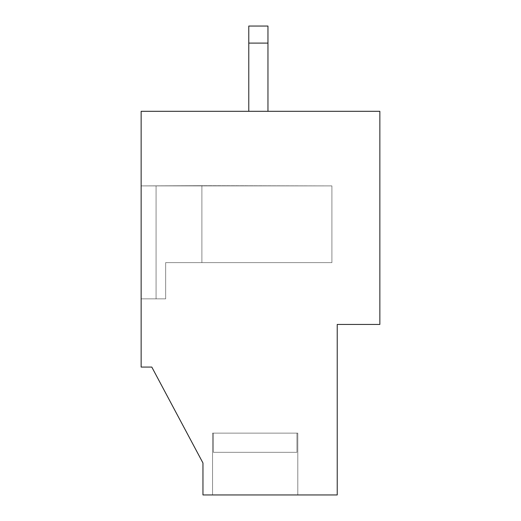 <?xml version="1.0" encoding="UTF-8"?>
<svg xmlns="http://www.w3.org/2000/svg" width="521" height="521" viewBox="0 0 521 521"><rect width="100%" height="100%" fill="white"/><g stroke="black" fill="none" stroke-linecap="round" stroke-linejoin="round"><path stroke-width="0.39" stroke-dasharray="2.6 1.95" d="M267.957 111.305L267.957 43.1L248.778 43.1L248.778 111.305L267.957 111.305L267.957 26.05L248.778 26.05L248.778 43.1L267.957 43.1L267.957 26.05L248.778 26.05L248.778 111.305L141.145 111.305L379.855 111.305L379.855 324.44L337.23 324.44L379.855 324.44L379.855 111.305L267.957 111.305L379.855 111.305L379.855 324.44L337.23 324.44L337.23 494.95L202.956 494.95L337.23 494.95L337.23 324.44L337.23 494.95L297.797 494.95L297.797 433.14L212.542 433.14L297.797 433.14L212.542 433.14L297.797 433.14L212.542 433.14L297.797 433.14L212.542 433.14L297.797 433.14L297.797 494.95L212.542 494.95L212.542 433.14L213.408 433.14L212.542 433.14L212.542 494.95L202.956 494.95L202.956 462.98L202.956 494.95L212.542 494.95L212.542 433.14L213.408 433.14L212.542 433.14L212.542 494.95L212.542 433.14L212.542 494.95L297.797 494.95L297.797 433.14L297.797 494.95L297.797 433.14L297.797 494.95L337.23 494.95L202.956 494.95L202.956 462.98L202.956 494.95L202.956 462.98L151.8 367.071L141.145 367.071L151.8 367.071L202.956 462.98L151.8 367.071L141.145 367.071L141.145 111.305L141.145 185.899L201.673 185.899L141.145 185.899L141.145 298.865L165.652 298.865L141.145 298.865L165.652 298.865L165.652 262.63L165.652 298.865L165.652 262.63L165.652 298.865L165.652 262.63L331.903 262.63L331.903 185.899L201.887 185.899L201.887 262.63L331.903 262.63L165.652 262.63L201.887 262.63L165.652 262.63L165.652 298.865L165.652 262.63L201.887 262.63L201.887 185.691L331.903 185.899L331.903 262.63L331.903 185.899L331.903 262.63L165.652 262.63L331.903 262.63L331.903 185.899L331.903 262.63L331.903 185.899L331.903 262.63L331.903 185.899L201.887 185.691L201.887 262.63L331.903 262.63L331.903 185.899L331.903 262.63L331.903 185.899L331.903 262.63L165.652 262.63L165.652 298.865L141.145 298.865L141.145 367.071L141.145 185.899L201.887 185.691L201.887 262.63L165.652 262.63L201.887 262.63L201.887 185.899L331.903 185.899L331.903 262.63L201.887 262.63L201.887 185.691L201.887 262.63L165.652 262.63L165.652 298.865L165.652 262.63L201.887 262.63L201.887 185.691L201.887 262.63L165.652 262.63L165.652 298.865L165.652 262.63L165.652 298.865L165.652 262.63L201.887 262.63L201.887 185.691L201.887 262.63L201.887 185.691L141.145 185.899L156.066 185.899L141.145 185.899L141.145 111.305L248.778 111.305L248.778 26.05L267.957 26.05L267.957 111.305L141.145 111.305L141.145 185.899L201.673 185.899L141.145 185.899L141.145 111.305L248.778 111.305L248.778 26.05L248.778 111.305L248.778 26.05L248.778 111.305L267.957 111.305L267.957 26.05L248.778 26.05L267.957 26.05L248.778 26.05L267.957 26.05L267.957 111.305L267.957 43.1L248.778 43.1L267.957 43.1L267.957 26.05L267.957 111.305L379.855 111.305L248.778 111.305L267.957 111.305L248.778 111.305L267.957 111.305L248.778 111.305L267.957 111.305L248.778 111.305L248.778 26.05L267.957 26.05L267.957 111.305L267.957 43.1L248.778 43.1L248.778 26.05L267.957 26.05L267.957 111.305L267.957 26.05L248.778 26.05L248.778 111.305L248.778 43.1L267.957 43.1L248.778 43.1L248.778 26.05L267.957 26.05L267.957 111.305L267.957 26.05L248.778 26.05L248.778 111.305L248.778 43.1L267.957 43.1L248.778 43.1L248.778 111.305M213.408 452.326L213.408 433.14L296.937 433.14L213.408 433.14L213.408 452.326L296.937 452.326L296.937 433.14L296.937 452.326L213.408 452.326L296.937 452.326L213.408 452.326L213.408 433.14L213.408 452.326L296.937 452.326L296.937 433.14L296.937 452.326L213.408 452.326L296.937 452.326L213.408 452.326L213.408 433.14L213.408 452.326L296.937 452.326L213.408 452.326L296.937 452.326L296.937 433.14L296.937 452.326L213.408 452.326L213.408 433.14L213.408 452.326L296.937 452.326L296.937 433.14L296.937 452.326L296.937 433.14L296.937 452.326L213.408 452.326L296.937 452.326L213.408 452.326L213.408 433.14L213.408 452.326L296.937 452.326L213.408 452.326M156.066 298.865L156.066 185.899L201.887 185.691L141.145 185.899L141.145 298.865L156.066 298.865L141.145 298.865L141.145 185.899L141.145 367.071L151.8 367.071L141.145 367.071L141.145 185.899L141.145 298.865L141.145 185.899L141.145 298.865L141.145 185.899L201.887 185.691L201.887 262.63L201.887 185.899L331.903 185.899L201.887 185.899L331.903 185.899L201.887 185.899L201.887 262.63L331.903 262.63L201.887 262.63L201.887 185.899L201.887 262.63L331.903 262.63L201.887 262.63L201.887 185.691L141.145 185.899L156.066 185.899L156.066 298.865L165.652 298.865L141.145 298.865L165.652 298.865L141.145 298.865L156.066 298.865L156.066 185.899L156.066 298.865L165.652 298.865L156.066 298.865L156.066 185.899L156.066 298.865L165.652 298.865L156.066 298.865L156.066 185.899L156.066 298.865L165.652 298.865L141.145 298.865L156.066 298.865L156.066 185.899L156.066 298.865L141.145 298.865L156.066 298.865M212.542 494.95L297.797 494.95L212.542 494.95L297.797 494.95L212.542 494.95L297.797 494.95L212.542 494.95L212.542 433.14M379.855 324.44L379.855 111.305L379.855 324.44L337.23 324.44L379.855 324.44M337.23 494.95L337.23 324.44L337.23 494.95M297.797 494.95L297.797 433.14M201.887 185.899L331.903 185.899L201.887 185.899L201.887 262.63L201.887 185.899L331.903 185.899L201.887 185.899M141.145 185.899L156.066 185.899L141.145 185.899M267.957 43.1L267.957 26.05L248.778 26.05L248.778 43.1"/><path stroke-width="0.78" d="M202.956 462.98L151.8 367.071L202.956 462.98L202.956 494.95L337.23 494.95L337.23 324.44L379.855 324.44L379.855 111.305L141.145 111.305L141.145 367.071L151.8 367.071L202.956 462.98M248.778 111.305L248.778 26.05L267.957 26.05L267.957 43.1L248.778 43.1M267.957 111.305L267.957 43.1"/></g></svg>
